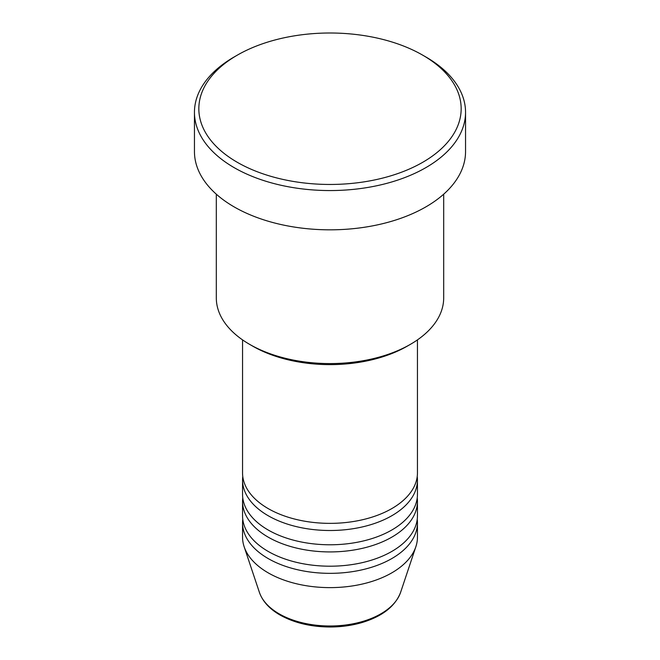 <?xml version="1.0" encoding="UTF-8"?>
<svg xmlns="http://www.w3.org/2000/svg" width="660" height="660" viewBox="0 0 660 660"><rect width="100%" height="100%" fill="white"/><g stroke="black" fill="none" stroke-linecap="round" stroke-linejoin="round"><path stroke-width="0.99" d="M242.55 339.883L242.55 472.873A87.45 50.49 0 0 0 268.166 508.579A87.45 50.49 0 0 0 363.462 519.519A87.45 50.49 0 0 0 417.45 472.873L417.45 339.883M242.773 476.446A87.45 50.49 0 0 0 242.55 480.018A87.45 50.49 0 0 0 268.166 515.716A87.45 50.49 0 0 0 363.462 526.663A87.45 50.49 0 0 0 417.45 480.018A87.45 50.49 0 0 0 417.227 476.446M242.55 480.018L242.55 494.299A87.45 50.49 0 0 0 268.166 529.996A87.45 50.49 0 0 0 363.462 540.936A87.45 50.49 0 0 0 417.45 494.299L417.45 480.018M242.773 497.863A87.45 50.49 0 0 0 242.55 501.435A87.45 50.49 0 0 0 268.166 537.133A87.45 50.49 0 0 0 363.462 548.081A87.45 50.49 0 0 0 417.45 501.435A87.45 50.49 0 0 0 417.227 497.863M242.55 501.435L242.55 515.716A87.45 50.49 0 0 0 268.166 551.413A87.45 50.49 0 0 0 363.462 562.361A87.45 50.49 0 0 0 417.45 515.716L417.45 501.435M242.773 519.288A87.45 50.49 0 0 0 242.55 522.86A87.45 50.49 0 0 0 268.166 558.558A87.45 50.49 0 0 0 363.462 569.497A87.45 50.49 0 0 0 417.45 522.86A87.45 50.49 0 0 0 417.227 519.288M410.388 344.355L407.294 346.137A109.312 63.112 180 0 1 252.706 346.137L249.612 344.355A113.685 65.637 0 0 0 410.388 344.355A113.685 65.637 0 0 0 443.685 297.94L443.685 194.188M237.245 162.277A131.175 75.735 0 0 0 422.755 162.277A131.175 75.735 0 0 0 422.755 55.184L425.84 56.966A135.548 78.251 180 0 1 425.848 56.966A135.548 78.251 180 0 1 465.547 112.299A135.548 78.251 180 0 1 381.868 184.602A135.548 78.251 180 0 1 234.16 167.64A135.548 78.251 180 0 1 194.452 112.299A135.548 78.251 180 0 1 234.151 56.966L237.245 55.184A131.175 75.735 0 0 0 237.245 162.277M194.452 112.299L194.452 151.569A135.548 78.251 0 0 0 234.16 206.91A135.548 78.251 0 0 0 381.868 223.872A135.548 78.251 0 0 0 465.547 151.569L465.547 112.299M242.55 522.86L242.55 537.133A87.45 50.49 0 0 0 244.134 546.703A87.45 50.49 0 0 0 268.166 572.839A87.45 50.49 0 0 0 355.624 585.404A87.45 50.49 0 0 0 415.866 546.703A87.45 50.49 0 0 0 417.45 537.133L417.45 522.86M425.848 56.966L422.755 55.184A131.175 75.735 0 0 0 237.245 55.184M216.315 194.188L216.315 297.94A113.685 65.637 0 0 0 249.612 344.355L252.706 346.137M279.147 613.833A71.915 41.522 0 0 0 351.07 624.17A71.915 41.522 0 0 0 400.612 592.333C395.233 606.326 382.313 616.415 361.861 622.594C351.772 625.523 341.104 626.992 329.868 627C310.629 626.843 293.989 622.826 279.947 614.971C269.428 608.875 262.573 601.334 259.388 592.333A71.915 41.522 0 0 0 279.147 613.833M400.612 592.333L415.866 546.703M259.388 592.333L244.134 546.703"/></g></svg>
